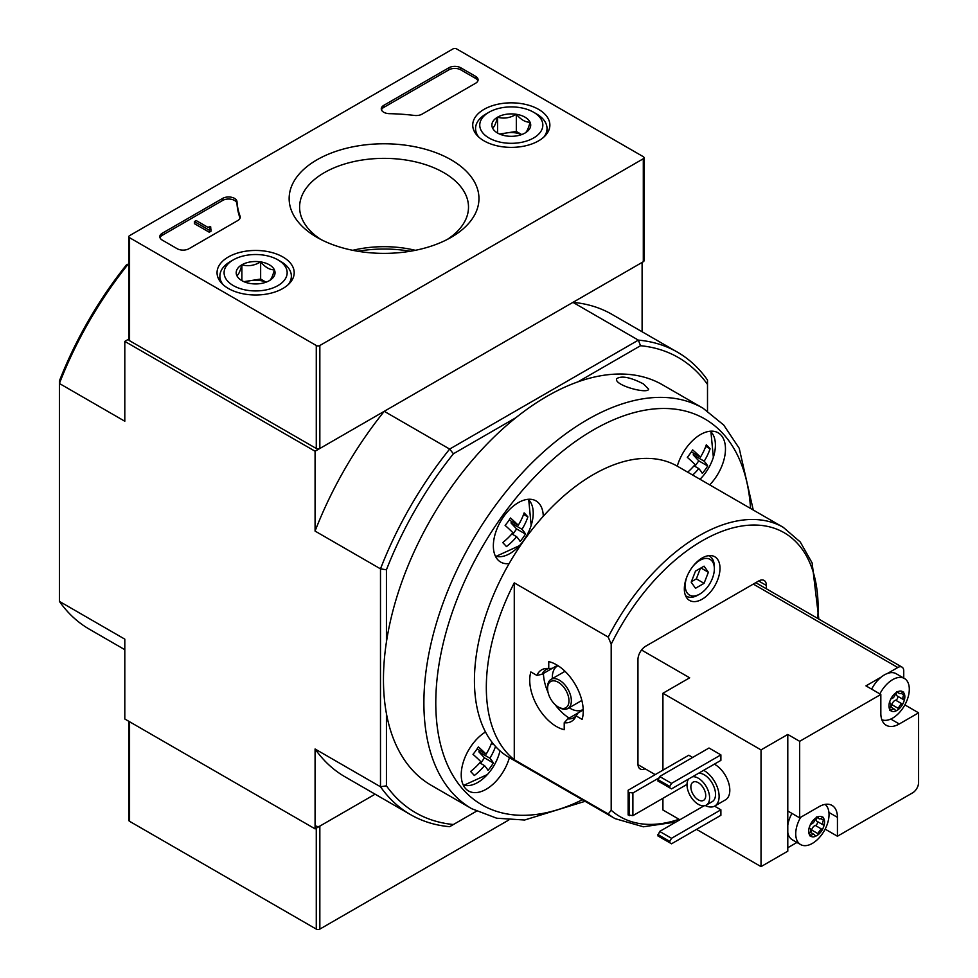 <?xml version="1.0" encoding="UTF-8"?>
<svg xmlns="http://www.w3.org/2000/svg" width="978" height="978" viewBox="0 0 978 978"><rect width="100%" height="100%" fill="white"/><g stroke="black" fill="none" stroke-linecap="round" stroke-linejoin="round"><path stroke-width="1.47" d="M585.076 801.312L524.624 820.016L496.702 818.219L471.787 808.733L431.347 785.383A231.248 133.509 -60 0 1 386.432 713.647A231.248 133.509 -60 0 1 383.462 679.527A231.248 133.509 -60 0 1 386.432 641.971A231.248 133.509 -60 0 1 515.932 417.667A231.248 133.509 -60 0 1 578.01 381.823A231.248 133.509 -60 0 1 662.595 384.855L703.023 408.205L723.708 425.027L739.221 448.303L753.256 510.015M643.316 383.853C630.321 377.202 621.433 375.479 616.678 378.694C613.475 385.173 647.949 394.489 648.634 389.146L643.316 383.853M611.189 644.233L608.218 637.094L514.269 582.851L514.269 759.723L608.218 813.965L611.189 810.249L611.189 644.233A163.974 94.67 -60 0 1 744.478 525.638A163.974 94.67 -60 0 1 817.755 618.463M578.01 713.06A27.751 16.027 -120 0 1 577.888 713.048L567.79 718.891L564.22 722.742A29.792 17.201 -120 0 0 575.015 717.925A29.792 17.201 -120 0 0 576.079 715.896L578.084 712.938L583.23 709.967M564.22 722.742L564.22 729.698A37.836 21.846 60 0 1 537.57 706.581A37.836 21.846 60 0 1 530.871 671.947L536.898 675.419L542.02 674.258L552.13 668.426A27.751 16.027 -120 0 1 552.179 668.316M557.46 665.346L552.326 668.316L548.756 668.573A29.792 17.201 -120 0 0 546.47 668.475A29.792 17.201 -120 0 0 536.898 675.419M548.756 668.573L548.756 661.617A37.836 21.846 60 0 1 575.406 684.734A37.836 21.846 60 0 1 582.106 719.38L576.079 715.896M567.79 718.891A27.751 16.027 -120 0 0 573.927 717.632A27.751 16.027 -120 0 0 576.054 715.945M548.707 668.561A27.751 16.027 -120 0 0 546.176 669.563A27.751 16.027 -120 0 0 542.02 674.258M684.331 588.89A25.232 14.56 -60 0 1 695.334 563.511A25.232 14.56 -60 0 1 714.771 556.751A25.232 14.56 -60 0 1 714.771 585.883A25.232 14.56 -60 0 1 689.551 600.443A25.232 14.56 -60 0 1 684.331 588.89M645.052 768.769A10.929 6.308 -60 0 1 640.211 768.977A10.929 6.308 -60 0 1 637.949 763.977L637.949 659.612A10.929 6.308 -60 0 1 645.676 646.226L758.647 581.005A10.929 6.308 -60 0 1 764.111 580.455A10.929 6.308 -60 0 1 766.385 585.467L758.647 581.005M766.385 588.793L766.385 585.467M485.491 731.984A35.318 20.391 -60 0 0 461.225 774.82A35.318 20.391 -60 0 0 468.535 790.982A35.318 20.391 -60 0 0 509.416 757.632A168.179 97.103 -60 0 1 509.269 757.547A168.179 97.103 -60 0 1 485.491 731.984A168.179 97.103 -60 0 1 509.11 563.609A168.179 97.103 -60 0 1 543.279 516.25A168.179 97.103 -60 0 1 677.289 466.164A168.179 97.103 -60 0 1 677.436 466.249L783.28 527.35L800.273 541.995L812.131 562.949L818.83 619.086M514.269 582.851A168.179 97.103 120 0 0 497.374 738.855A168.179 97.103 120 0 0 514.269 759.723M695.492 571.115L704.074 566.164L708.365 572.264L704.074 583.328L695.492 588.279L691.201 582.179L695.492 571.115M692.497 566.861A20.599 11.895 -60 0 1 707.07 558.45A20.599 11.895 -60 0 1 714.356 568.817A20.599 11.895 -60 0 1 699.783 594.049A20.599 11.895 -60 0 1 685.223 585.639A20.599 11.895 -60 0 1 687.167 576.091M386.432 713.647L386.432 785.835A262.776 151.712 -60 0 0 453.413 824.515L449.648 826.691A266.982 154.145 -60 0 1 410.515 814.613A266.982 154.145 -60 0 1 380.491 786.764L315.075 749.001L315.075 828.855L375.124 794.185L319.843 826.117L319.843 929.1L508.841 819.98M476.445 811.227L453.413 824.515M578.01 381.823L640.529 345.723A262.776 151.712 -60 0 1 707.51 384.403L707.51 410.98M315.075 828.855L124.805 719.001L124.805 639.147L59.401 601.384L59.401 383.486L124.805 421.237L124.805 341.383L315.075 451.237L315.075 531.091L380.491 568.854L380.491 786.764L386.432 785.835M640.529 345.723L638.353 340.124L449.648 449.073L453.413 453.755L515.932 417.667M386.432 641.971L386.432 569.783A262.776 151.712 -60 0 1 453.413 453.755M128.827 263.534L128.558 263.693A266.982 154.145 -60 0 0 59.401 383.486L59.401 380.968A262.776 151.712 -60 0 1 126.394 264.952L128.827 263.84M707.51 384.403L707.51 380.051A266.982 154.145 -60 0 0 677.485 352.19A266.982 154.145 -60 0 0 638.353 340.124L572.949 302.361L642.106 262.422L642.106 331.762M128.827 339.06L124.805 341.383M386.432 569.783L380.491 568.854A266.982 154.145 -60 0 1 449.648 449.073L384.244 411.31L315.075 451.237M124.805 649.673L89.426 629.245A266.982 154.145 -60 0 1 59.401 601.384M384.244 411.31A266.982 154.145 120 0 0 315.075 531.091M677.485 352.19L612.081 314.427A266.982 154.145 120 0 0 572.949 302.361M315.075 749.001A266.982 154.145 120 0 0 345.1 776.862L410.515 814.613M509.11 563.609A35.318 20.391 -60 0 1 500.663 562.069A35.318 20.391 -60 0 1 493.352 545.907A35.318 20.391 -60 0 1 508.768 510.357A35.318 20.391 -60 0 1 535.981 500.895A35.318 20.391 -60 0 1 543.279 516.25M677.289 466.164A35.318 20.391 -60 0 1 718.17 432.814A35.318 20.391 -60 0 1 709.71 484.88M505.113 525.406A51.431 41.357 -43 0 0 510.479 517.985A54.462 7.726 35.8 0 1 518.254 525.259A54.462 43.79 -43 0 0 524.135 512.875A51.431 7.298 35.8 0 1 527.888 516.897A54.462 43.79 137 0 1 522.007 529.281A54.462 7.726 35.8 0 1 525.479 534.061A51.431 41.357 137 0 1 520.125 541.494A54.462 7.726 -144.2 0 0 516.641 536.702A54.462 43.79 137 0 1 506.457 546.604A51.431 7.298 -144.2 0 0 502.704 542.582A54.462 43.79 -43 0 0 512.9 532.68A54.462 7.726 -144.2 0 0 505.113 525.406M495.54 746.471A54.462 43.79 137 0 1 489.88 758.195A54.462 7.726 35.8 0 1 493.352 762.987A51.431 41.357 137 0 1 487.998 770.407A54.462 7.726 -144.2 0 0 484.526 765.615A54.462 43.79 137 0 1 474.33 775.517A51.431 7.298 -144.2 0 0 470.589 771.495A54.462 43.79 -43 0 0 480.773 761.605A54.462 7.726 -144.2 0 0 472.997 754.331A51.431 41.357 -43 0 0 478.352 746.899A54.462 7.726 35.8 0 1 486.127 754.172A54.462 43.79 -43 0 0 491.897 742.119M687.693 472.166A54.462 43.79 -43 0 0 695.077 464.587A54.462 7.726 -144.2 0 0 687.302 457.325A51.431 41.357 -43 0 0 692.656 449.892A54.462 7.726 35.8 0 1 700.444 457.166A54.462 43.79 -43 0 0 706.324 444.782A51.431 7.298 35.8 0 1 710.077 448.804A54.462 43.79 137 0 1 704.184 461.188A54.462 7.726 35.8 0 1 707.669 465.98A51.431 41.357 137 0 1 702.314 473.401A54.462 7.726 -144.2 0 0 698.83 468.609A54.462 43.79 137 0 1 692.693 475.063M479.709 762.84L484.526 765.615M480.553 763.329L484.489 757.864L493.352 762.987M484.489 757.864L478.865 751.837L489.88 758.195M491.469 743.329L494.122 744.869M478.865 751.837L479.807 750.529M477.044 748.928L486.127 754.172M694.013 465.834L698.83 468.609M694.857 466.323L698.793 460.858L707.669 465.98M698.793 460.858L693.17 454.831L704.184 461.188M705.774 446.323L710.077 448.804M693.17 454.831L694.111 453.511M691.36 451.922L700.444 457.166M511.836 533.927L516.641 536.702M512.668 534.404L516.616 528.951L525.479 534.061M516.616 528.951L510.981 522.912L522.007 529.281M523.585 514.416L527.888 516.897M510.981 522.912L511.934 521.604M509.171 520.015L518.254 525.259M708.549 555.675A23.13 13.35 -60 0 1 709.563 556.164A23.13 13.35 -60 0 1 714.356 566.751L714.356 568.817M699.783 594.049L697.999 595.076A23.13 13.35 -60 0 1 686.434 596.225A23.13 13.35 -60 0 1 685.505 595.59M704.074 583.328L696.348 578.866L700.468 568.242M691.373 581.739L696.348 578.866M708.365 572.264L700.933 567.973M559.465 707.681L558.267 706.984A15.135 8.741 -120 0 0 568.976 700.81A15.135 8.741 -120 0 0 558.267 682.277A15.135 8.741 -120 0 0 547.57 688.451A15.135 8.741 -120 0 0 558.267 706.984L559.465 707.681A16.822 9.707 -120 0 0 567.863 708.512A16.822 9.707 -120 0 0 567.863 689.087A16.822 9.707 -120 0 0 551.054 679.38A16.822 9.707 -120 0 0 547.57 687.082L547.57 688.451M569.172 707.754A25.232 14.56 -120 0 0 570.162 708.365A25.232 14.56 -120 0 0 582.778 709.612A25.232 14.56 -120 0 0 583.206 709.343M557.986 665.676A25.232 14.56 -120 0 0 557.546 665.92A25.232 14.56 -120 0 0 552.35 678.622M569.184 718.072A37.836 21.846 60 0 1 555.101 704.6M548.047 692.387A37.836 21.846 60 0 1 543.426 673.451M357.899 251.248A90.978 52.531 180 0 1 410.21 251.248M475.626 83.228A8.411 4.853 0 0 0 478.083 79.793A8.411 4.853 0 0 0 475.626 76.357L460.76 67.775A8.411 4.853 0 0 0 448.865 67.775L383.731 105.379A8.411 4.853 0 0 0 381.273 108.815A8.411 4.853 0 0 0 389.378 113.668A147.152 84.964 0 0 1 414.427 115.441A8.411 4.853 0 0 0 422.105 114.12L475.626 83.228M643.304 156.688L456.592 48.9A2.518 1.455 0 0 0 453.022 48.9L129.561 235.649A2.518 1.455 0 0 0 128.827 236.676A2.518 1.455 0 0 0 129.561 237.703L316.273 345.503A2.518 1.455 0 0 0 319.843 345.503L643.304 158.754A2.518 1.455 0 0 0 644.037 157.727A2.518 1.455 0 0 0 643.304 156.688M316.933 237.324L316.933 237.324A94.915 54.805 180 0 1 316.933 159.83A94.915 54.805 180 0 1 451.164 159.83A94.915 54.805 180 0 1 451.176 237.324A94.915 54.805 180 0 1 316.933 237.324M282.899 288.473A38.57 22.274 180 0 1 241.077 293.351A38.57 22.274 180 0 1 217.055 272.996A38.57 22.274 180 0 1 255.625 250.454A38.57 22.274 180 0 1 294.195 272.996A38.57 22.274 180 0 1 282.899 288.473M538.572 140.856A38.57 22.274 180 0 1 496.751 145.734A38.57 22.274 180 0 1 472.729 125.38A38.57 22.274 180 0 1 511.298 102.837A38.57 22.274 180 0 1 549.868 125.38A38.57 22.274 180 0 1 538.572 140.856M236.994 201.639A8.411 4.853 0 0 0 231.664 197.299A8.411 4.853 0 0 0 222.642 198.387L162.262 233.241A8.411 4.853 0 0 0 159.805 236.676A8.411 4.853 0 0 0 162.262 240.111L177.128 248.693A8.411 4.853 0 0 0 189.023 248.693L237.788 220.539A8.411 4.853 0 0 0 240.246 217.116A8.411 4.853 0 0 0 240.062 216.114A147.152 84.964 0 0 1 236.994 201.639L236.994 203.705A147.152 84.964 0 0 0 240.05 218.143M128.827 236.676L128.827 339.672A2.518 1.455 0 0 0 129.561 340.699L316.273 448.486A2.518 1.455 0 0 0 319.843 448.486L643.304 261.737A2.518 1.455 0 0 0 644.037 260.71L644.037 157.727M320.857 239.463A84.45 48.753 180 0 1 299.623 208.192A84.45 48.753 180 0 1 384.048 158.363A84.45 48.753 180 0 1 468.486 208.192A84.45 48.753 180 0 1 447.252 239.463M352.752 250.307A81.15 46.846 180 0 1 415.357 250.307M209.83 227.409A1.259 0.733 0 0 0 209.83 228.436L210.722 226.896L209.83 226.383L208.118 227.446L196.162 220.539L194.377 221.578L209.243 230.16L211.028 229.121L209.83 228.436M210.722 228.95L210.722 226.896M209.243 230.16L209.243 232.214L194.377 223.632L194.377 221.578M209.243 232.214L211.028 231.187L211.028 229.121M236.994 203.705A8.411 4.853 0 0 0 231.664 199.365A8.411 4.853 0 0 0 222.642 200.453L162.262 235.307A8.411 4.853 0 0 0 160.001 237.703M477.887 80.832A8.411 4.853 0 0 0 475.626 78.423L460.76 69.841A8.411 4.853 0 0 0 448.865 69.841L383.731 107.446A8.411 4.853 0 0 0 381.457 109.854M492.545 128.008C494.208 127.189 495.883 123.583 497.57 117.177C503.78 118.986 510.027 118.02 516.323 114.279C520.895 119.683 525.467 122.323 530.052 122.213C528.389 128.558 526.714 132.177 525.027 133.032A19.426 11.21 180 0 1 506.274 135.942A19.426 11.21 180 0 1 497.57 133.032A19.426 11.21 180 0 1 492.545 128.008A19.426 11.21 180 0 1 497.57 117.177A19.426 11.21 180 0 1 516.323 114.279A19.426 11.21 180 0 1 530.052 122.213A19.426 11.21 180 0 1 525.027 133.032M533.597 137.984A31.528 18.203 180 0 1 489 137.984A31.528 18.203 180 0 1 489 112.238A31.528 18.203 180 0 1 533.597 112.238A31.528 18.203 180 0 1 533.597 137.984M478.743 137.054A35.734 20.636 180 0 1 475.565 128.546A35.734 20.636 180 0 1 486.029 113.949L489 112.238M533.597 112.238L536.567 113.949A35.734 20.636 180 0 1 547.032 128.546A35.734 20.636 180 0 1 543.854 137.054M521.726 134.561L516.323 131.443L506.946 132.898A16.822 9.707 180 0 1 521.616 134.609M500.981 134.609A16.822 9.707 180 0 1 506.946 132.898L499.55 134.035M516.323 131.443L516.323 114.279M497.57 132.861L497.57 117.177M236.859 275.625C238.522 274.806 240.197 271.199 241.884 264.793C248.094 266.603 254.353 265.637 260.649 261.896C265.209 267.287 269.794 269.94 274.378 269.818C272.715 276.175 271.04 279.781 269.353 280.649A19.426 11.21 180 0 1 250.588 283.559A19.426 11.21 180 0 1 241.884 280.649A19.426 11.21 180 0 1 236.859 275.625A19.426 11.21 180 0 1 241.884 264.793A19.426 11.21 180 0 1 260.649 261.896A19.426 11.21 180 0 1 274.378 269.818A19.426 11.21 180 0 1 269.353 280.649M277.923 285.6A31.528 18.203 180 0 1 233.326 285.6A31.528 18.203 180 0 1 233.326 259.855A31.528 18.203 180 0 1 277.923 259.855A31.528 18.203 180 0 1 277.923 285.6M223.07 284.671A35.734 20.636 180 0 1 219.879 276.163A35.734 20.636 180 0 1 230.343 261.566L233.326 259.855M277.923 259.855L280.894 261.566A35.734 20.636 180 0 1 291.358 276.163A35.734 20.636 180 0 1 288.168 284.671M266.053 282.177L260.649 279.06L251.273 280.515A16.822 9.707 180 0 1 265.943 282.226M245.295 282.226A16.822 9.707 180 0 1 251.273 280.515L243.877 281.652M260.649 279.06L260.649 261.896M241.884 280.478L241.884 264.793M128.827 721.324L128.827 820.273A2.518 1.455 0 0 0 129.561 821.312L316.273 929.1A2.518 1.455 0 0 0 319.843 929.1M316.273 826.117A2.518 1.455 0 0 0 319.843 826.117M821.911 829.258A4.12 2.384 -60 0 0 818.244 833.818A2.359 1.357 -60 0 1 817.779 835.029L815.469 836.361A2.359 1.357 -60 0 1 815.444 836.349A2.359 1.357 -60 0 1 815.004 835.689A4.12 2.384 -60 0 0 814.234 834.54A4.12 2.384 -60 0 0 811.337 835.371A2.359 1.357 -60 0 1 810.395 835.909L809.246 834.271A2.359 1.357 -60 0 1 809.711 833.06A4.12 2.384 -60 0 0 809.772 828.195A4.12 2.384 -60 0 0 809.711 828.17A2.359 1.357 -60 0 1 809.674 828.146A2.359 1.357 -60 0 1 809.246 827.51L810.395 824.527A2.359 1.357 -60 0 1 811.337 823.989A4.12 2.384 -60 0 0 815.004 819.43A2.359 1.357 -60 0 1 815.469 818.219L817.779 816.887A11.235 6.479 -60 0 1 822.853 817.339L824.002 818.977A2.359 1.357 -60 0 1 823.537 820.187A4.12 2.384 -60 0 0 823.476 825.053A4.12 2.384 -60 0 0 823.537 825.077A2.359 1.357 -60 0 1 823.574 825.102A2.359 1.357 -60 0 1 824.002 825.738L822.853 828.721A2.359 1.357 -60 0 1 821.911 829.258L815.371 825.481A4.12 2.384 120 0 0 811.703 830.041A2.359 1.357 120 0 1 810.334 832.29M822.853 828.721A11.235 6.479 -60 0 1 817.779 835.029M815.469 836.361A11.235 6.479 -60 0 1 810.395 835.909L809.601 835.762M809.246 834.271A11.235 6.479 -60 0 1 809.246 827.51M810.395 824.527A11.235 6.479 -60 0 1 815.469 818.219M824.002 818.977A11.235 6.479 -60 0 1 824.002 825.738M825.065 804.393A23.545 13.594 -60 0 1 826.19 826.936A23.545 13.594 -60 0 1 821.679 834.747A23.545 13.594 -60 0 1 812.376 843.403A23.545 13.594 -60 0 1 800.603 844.564A23.545 13.594 -60 0 1 796.899 840.2A23.545 13.594 -60 0 1 800.652 817.315M817.779 816.887A2.359 1.357 -60 0 1 817.804 816.899A2.359 1.357 -60 0 1 818.244 817.559A4.12 2.384 -60 0 0 819.014 818.708A4.12 2.384 -60 0 0 821.911 817.889A2.359 1.357 -60 0 1 822.853 817.339L823.464 817.376M902.181 703.952A4.12 2.384 -60 0 0 898.513 708.524A2.359 1.357 -60 0 1 898.048 709.735L895.738 711.067A2.359 1.357 -60 0 1 895.714 711.055A2.359 1.357 -60 0 1 895.273 710.395A4.12 2.384 -60 0 0 894.503 709.233A4.12 2.384 -60 0 0 891.606 710.065A2.359 1.357 -60 0 1 890.665 710.615L889.515 708.964A2.359 1.357 -60 0 1 889.98 707.754A4.12 2.384 -60 0 0 890.041 702.901A4.12 2.384 -60 0 0 889.98 702.864A2.359 1.357 -60 0 1 889.956 702.852A2.359 1.357 -60 0 1 889.515 702.204L890.665 699.221A2.359 1.357 -60 0 1 891.606 698.695A4.12 2.384 -60 0 0 895.273 694.123A2.359 1.357 -60 0 1 895.738 692.913L898.048 691.58A11.235 6.479 -60 0 1 903.122 692.033L904.283 693.683A2.359 1.357 -60 0 1 903.806 694.881A4.12 2.384 -60 0 0 903.745 699.747A4.12 2.384 -60 0 0 903.806 699.783A2.359 1.357 -60 0 1 903.843 699.796A2.359 1.357 -60 0 1 904.283 700.444L903.122 703.426A2.359 1.357 -60 0 1 902.181 703.952L895.64 700.175A4.12 2.384 120 0 0 891.973 704.747A2.359 1.357 120 0 1 890.603 706.984M903.122 703.426A11.235 6.479 -60 0 1 898.048 709.735M895.738 711.067A11.235 6.479 -60 0 1 890.665 710.615L889.87 710.456M889.515 708.964A11.235 6.479 -60 0 1 889.515 702.204M890.665 699.221A11.235 6.479 -60 0 1 895.738 692.913M904.283 693.683A11.235 6.479 -60 0 1 904.283 700.444M879.882 693.903A23.545 13.594 -60 0 1 904.43 678.487A23.545 13.594 -60 0 1 906.459 701.642A23.545 13.594 -60 0 1 901.948 709.453A23.545 13.594 -60 0 1 892.657 718.096A23.545 13.594 -60 0 1 881.863 719.747M898.048 691.58A2.359 1.357 -60 0 1 898.073 691.593A2.359 1.357 -60 0 1 898.513 692.253A4.12 2.384 -60 0 0 899.295 693.414A4.12 2.384 -60 0 0 902.181 692.583A2.359 1.357 -60 0 1 903.122 692.033L903.733 692.082M692.644 757.449L688.781 755.224L628.133 790.236L628.133 814.955L632.888 815.64L687.008 784.393M720.896 754.882L709.001 748.011L659.649 776.508L657.864 780.97L671.544 788.867L720.896 760.371L720.896 754.882L671.544 783.366L659.649 776.508M720.896 809.808L671.544 838.293L669.759 841.386L669.759 842.755L671.544 843.794L720.896 815.297L720.896 809.808L714.563 806.153M714.343 764.148A21.027 12.139 60 0 1 714.942 764.49A21.027 12.139 60 0 1 728.683 783.011A21.027 12.139 60 0 1 725.456 799.857L714.759 806.043A21.027 12.139 -120 0 0 717.864 788.806A21.027 12.139 -120 0 0 703.634 770.334M641.531 650.015L689.673 677.803L662.925 693.255L761.031 749.894L761.031 866.618L787.791 851.166L787.791 811.006L799.674 817.865L799.674 741.312L880.836 694.453L880.836 713.341A26.064 15.049 120 0 0 886.239 725.273A26.064 15.049 120 0 0 899.271 723.977L918.599 712.828L918.599 782.51A8.411 4.853 120 0 1 912.657 792.816L837.437 836.239L837.437 817.351A26.064 15.049 120 0 0 832.034 805.42A26.064 15.049 120 0 0 819.002 806.716L799.674 817.865M662.925 693.255L662.925 770.151M662.925 798.305L662.925 809.98L679.869 819.76M696.519 829.368L761.031 866.618M637.974 764.674L655.187 774.613M825.151 829.148L837.437 836.239M787.791 847.743L796.948 842.449M903.733 678.084L903.733 670.945A8.411 4.853 120 0 0 901.985 667.094A8.411 4.853 120 0 0 897.792 667.509L887.535 673.426A23.545 13.594 120 0 1 896.178 673.72L904.43 678.487M904.858 704.894L918.599 712.828M799.674 741.312L787.791 734.454L761.031 749.894M871.642 689.148A23.545 13.594 120 0 1 881.276 677.045L865.97 685.871L880.836 694.453M791.923 813.39A23.545 13.594 120 0 0 787.791 825.236M787.791 832.474A23.545 13.594 120 0 0 792.363 839.809L800.603 844.564M787.791 811.006L787.791 734.454M705.285 805.554A21.027 12.139 -120 0 0 714.759 806.043M688.549 779.038A15.978 9.23 -120 0 0 688.5 792.094A15.978 9.23 -120 0 0 698.304 804.307A15.978 9.23 -120 0 0 706.287 805.102L712.228 801.667A15.978 9.23 -120 0 0 713.182 785.016A15.978 9.23 -120 0 0 698.536 773.28M706.287 805.102A15.978 9.23 -120 0 0 707.241 788.451A15.978 9.23 -120 0 0 692.583 776.715M698.304 799.845A10.513 6.064 -120 0 0 703.549 800.371A10.513 6.064 -120 0 0 703.549 788.231A10.513 6.064 -120 0 0 693.047 782.168A10.513 6.064 -120 0 0 691.434 790.591A10.513 6.064 -120 0 0 698.304 799.845M704.013 805.823L659.649 831.434L657.864 835.897L669.759 842.755M671.544 838.293L659.649 831.434M669.759 841.386L657.864 834.515M671.544 783.366L669.759 786.459L657.864 779.588M669.759 786.459L669.759 787.828M628.133 792.29L632.888 792.987L658.756 778.048M632.888 792.987L632.888 815.64M629.331 792.987L629.331 815.64M881.276 677.045A23.545 13.594 -60 0 1 887.535 673.426M896.814 691.984A4.12 2.384 120 0 0 897.205 695.969A4.12 2.384 120 0 0 897.266 696.006L903.684 699.71M895.64 700.175A2.359 1.357 120 0 0 897.535 698.268A2.359 1.357 120 0 0 897.352 696.055M816.544 817.29A4.12 2.384 120 0 0 816.936 821.275A4.12 2.384 120 0 0 816.997 821.3L823.415 825.016M815.371 825.481A2.359 1.357 120 0 0 817.253 823.574A2.359 1.357 120 0 0 817.082 821.361M471.787 808.733A231.248 133.509 -60 0 1 423.89 702.864A231.248 133.509 -60 0 1 524.831 470.149A231.248 133.509 -60 0 1 703.023 408.205M679.025 819.271A163.974 94.67 -60 0 1 611.189 810.249M608.218 637.094A168.179 97.103 -60 0 1 783.28 527.35M675.945 822.021L643.377 826.789L615.101 818.647A168.179 97.103 -60 0 1 608.218 813.965M582.362 799.747A222.837 128.656 -60 0 1 435.785 702.864A222.837 128.656 -60 0 1 587.851 433.242A222.837 128.656 -60 0 1 750.542 508.45M528.108 499.306A32.971 19.034 -60 0 1 531.164 525.406L531.164 525.406A32.971 19.034 -60 0 1 519.477 545.651L519.477 545.651A32.971 19.034 -60 0 1 495.345 556.054M463.474 785.481L487.35 774.564A54.658 54.658 0 0 0 499.037 754.319L500.002 750.86A32.971 19.034 -60 0 1 499.037 754.319L499.037 754.319A32.971 19.034 -60 0 1 487.35 774.564L487.35 774.564A32.971 19.034 -60 0 1 463.23 784.967M710.297 431.212A32.971 19.034 -60 0 1 713.854 436.335A32.971 19.034 -60 0 1 713.353 457.313L713.353 457.313A32.971 19.034 -60 0 1 701.654 477.557L701.654 477.557A32.971 19.034 -60 0 1 700.004 479.281L701.654 477.557A54.658 54.658 0 0 0 713.353 457.313L710.872 431.176M129.561 237.703L129.561 340.699M316.273 345.503L316.273 448.486M319.843 345.503L319.843 448.486M643.304 158.754L643.304 261.737M240.062 218.106L240.062 216.114M162.262 235.307L162.262 233.241M222.642 200.453L222.642 198.387M475.626 78.423L475.626 76.357M460.76 69.841L460.76 67.775M448.865 69.841L448.865 67.775M383.731 107.446L383.731 105.379M129.561 721.752L129.561 821.312M316.273 828.17L316.273 929.1M897.792 667.509L753.304 584.086M890.762 719.062L899.271 723.977M828.916 812.437L837.437 817.351M903.806 694.881L901.117 693.329M898.513 708.524L891.973 704.747M891.606 710.065L889.528 708.867M898.513 692.253L897.205 691.495M823.537 820.187L820.835 818.635M818.244 833.818L811.703 830.041M811.337 835.371L809.258 834.173M818.244 817.559L816.936 816.801M615.101 818.647L509.269 757.547M495.601 556.568L519.477 545.651A54.658 54.658 0 0 0 531.164 525.406L528.682 499.269M709.563 556.164L708.683 555.663M686.434 596.225L685.566 595.712M565.027 671.311L551.054 679.38M581.849 700.444L567.863 708.512M475.565 128.546L475.565 133.497M547.032 128.546L547.032 133.497M219.879 276.163L219.879 281.102M291.358 276.163L291.358 281.102M821.679 834.747A40.281 40.281 0 0 0 826.19 826.936M901.948 709.453A40.281 40.281 0 0 0 906.459 701.642M901.985 667.094L755.762 582.668M903.745 699.747L897.205 695.969M894.503 709.233L890.432 706.886M899.295 693.414L896.557 691.837M823.476 825.053L816.936 821.275M814.234 834.54L810.163 832.192M819.014 818.708L816.288 817.131"/></g></svg>
